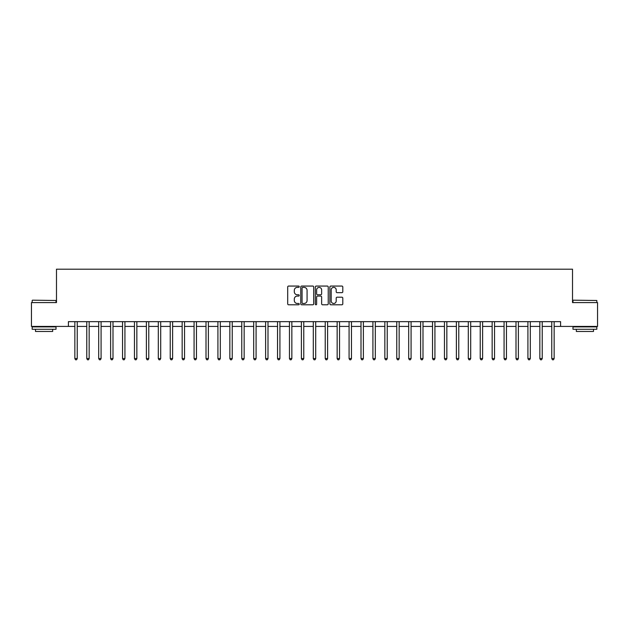 <?xml version="1.0" encoding="UTF-8"?>
<svg xmlns="http://www.w3.org/2000/svg" width="629" height="629" viewBox="0 0 629 629"><rect width="100%" height="100%" fill="white"/><g stroke="black" fill="none" stroke-linecap="round" stroke-linejoin="round"><path stroke-width="0.94" d="M299.239 286.714A0.653 0.653 0 0 0 298.586 286.061L288.632 286.061A0.936 0.936 0 0 0 287.697 286.997L287.697 303.846A0.936 0.936 0 0 0 288.632 304.782L298.586 304.782A0.653 0.653 0 0 0 299.239 304.129A0.653 0.653 0 0 0 298.586 303.477L297.297 303.477A2.996 2.996 0 0 1 294.301 300.481L294.301 299.074A2.996 2.996 0 0 1 297.297 296.078L298.586 296.078A0.653 0.653 0 0 0 299.239 295.426A0.653 0.653 0 0 0 298.586 294.765L297.297 294.765A2.996 2.996 0 0 1 294.301 291.77L294.301 290.37A2.996 2.996 0 0 1 297.297 287.374L298.586 287.374A0.653 0.653 0 0 0 299.239 286.714M341.862 292.658A0.936 0.936 0 0 0 342.797 291.722L342.797 286.997A0.936 0.936 0 0 0 341.862 286.061L330.815 286.061A0.936 0.936 0 0 0 329.879 286.997L329.879 303.846A0.936 0.936 0 0 0 330.815 304.782L341.862 304.782A0.936 0.936 0 0 0 342.797 303.846L342.797 298.138A0.936 0.936 0 0 0 341.862 297.202L337.136 297.202A0.936 0.936 0 0 0 336.201 298.138L336.201 300.969A2.508 2.508 0 0 1 333.692 303.477A2.508 2.508 0 0 1 331.192 300.969L331.192 289.875A2.508 2.508 0 0 1 333.692 287.374A2.508 2.508 0 0 1 336.201 289.875L336.201 291.722A0.936 0.936 0 0 0 337.136 292.658L341.862 292.658M68.412 326.42L31.45 326.42L31.45 302.58L56.484 302.58L56.484 269.196L572.516 269.196L572.516 302.58L597.55 302.58L597.55 326.42L560.588 326.42L560.588 321.655L68.412 321.655L68.412 326.42L74.851 326.42M313.682 286.997A0.936 0.936 0 0 0 312.747 286.061L301.7 286.061A0.936 0.936 0 0 0 300.764 286.997L300.764 303.846A0.936 0.936 0 0 0 301.7 304.782L312.747 304.782A0.936 0.936 0 0 0 313.682 303.846L313.682 286.997M316.253 286.061L327.3 286.061A0.936 0.936 0 0 1 328.236 286.997L328.236 303.846A0.936 0.936 0 0 1 327.3 304.782L322.575 304.782A0.936 0.936 0 0 1 321.639 303.846L321.639 297.014A0.936 0.936 0 0 0 320.704 296.078L317.566 296.078A0.936 0.936 0 0 0 316.631 297.014L316.631 304.129A0.653 0.653 0 0 1 315.978 304.782A0.653 0.653 0 0 1 315.318 304.129L315.318 286.997A0.936 0.936 0 0 1 316.253 286.061M77.233 326.42L86.771 326.42M89.161 326.42L98.698 326.42M101.08 326.42L110.618 326.42M113 326.42L122.545 326.42M124.927 326.42L134.464 326.42M136.847 326.42L146.384 326.42M148.774 326.42L158.311 326.42M160.694 326.42L170.231 326.42M172.621 326.42L182.158 326.42M184.541 326.42L194.078 326.42M196.46 326.42L206.005 326.42M208.388 326.42L217.925 326.42M220.307 326.42L229.844 326.42M232.235 326.42L241.772 326.42M244.154 326.42L253.691 326.42M256.082 326.42L265.619 326.42M268.001 326.42L277.538 326.42M279.921 326.42L289.466 326.42M291.848 326.42L301.385 326.42M303.768 326.42L313.305 326.42M315.695 326.42L325.232 326.42M327.615 326.42L337.152 326.42M339.534 326.42L349.079 326.42M351.462 326.42L360.999 326.42M363.381 326.42L372.918 326.42M375.309 326.42L384.846 326.42M387.228 326.42L396.765 326.42M399.156 326.42L408.693 326.42M411.075 326.42L420.612 326.42M422.995 326.42L432.54 326.42M434.922 326.42L444.459 326.42M446.842 326.42L456.379 326.42M458.769 326.42L468.306 326.42M470.689 326.42L480.226 326.42M482.616 326.42L492.153 326.42M494.536 326.42L504.073 326.42M506.455 326.42L516 326.42M518.382 326.42L527.92 326.42M530.302 326.42L539.839 326.42M542.229 326.42L551.767 326.42M554.149 326.42L560.588 326.42M302.73 287.374A0.653 0.653 0 0 0 302.069 288.027L302.069 302.816A0.653 0.653 0 0 0 302.73 303.477L304.082 303.477A2.996 2.996 0 0 0 307.078 300.481L307.078 290.37A2.996 2.996 0 0 0 304.082 287.374L302.73 287.374M321.639 289.922A2.508 2.508 0 0 0 319.131 287.422A2.508 2.508 0 0 0 316.631 289.922L316.631 293.829A0.936 0.936 0 0 0 317.566 294.765L320.704 294.765A0.936 0.936 0 0 0 321.639 293.829L321.639 289.922M77.351 321.655L77.304 321.773A0.951 0.951 0 0 0 77.233 322.134L77.233 358.569L74.851 358.569L74.851 322.134A0.951 0.951 0 0 0 74.78 321.773L74.733 321.655M77.233 358.569L76.518 359.804L75.566 359.804L74.851 358.569M89.271 321.655L89.224 321.773A0.951 0.951 0 0 0 89.161 322.134L89.161 358.569L86.771 358.569L86.771 322.134A0.951 0.951 0 0 0 86.7 321.773L86.653 321.655M89.161 358.569L88.445 359.804L87.486 359.804L86.771 358.569M101.198 321.655L101.151 321.773A0.951 0.951 0 0 0 101.08 322.134L101.08 358.569L98.698 358.569L98.698 322.134A0.951 0.951 0 0 0 98.627 321.773L98.58 321.655M101.08 358.569L100.365 359.804L99.413 359.804L98.698 358.569M113.118 321.655L113.071 321.773A0.951 0.951 0 0 0 113 322.134L113 358.569L110.618 358.569L110.618 322.134A0.951 0.951 0 0 0 110.547 321.773L110.5 321.655M113 358.569L112.284 359.804L111.333 359.804L110.618 358.569M125.045 321.655L124.998 321.773A0.951 0.951 0 0 0 124.927 322.134L124.927 358.569L122.545 358.569L122.545 322.134A0.951 0.951 0 0 0 122.474 321.773L122.427 321.655M124.927 358.569L124.212 359.804L123.253 359.804L122.545 358.569M32.449 300.19L56.012 300.481L32.449 300.19M44.085 329.281L32.165 329.281L32.165 326.899L56.012 326.899L56.012 329.281L44.085 329.281M52.671 329.281L52.671 331.475L35.507 331.475L35.507 329.281M573.278 300.19L596.835 300.481L573.278 300.19M584.915 329.281L572.988 329.281L572.988 326.899L596.835 326.899L596.835 329.281L584.915 329.281M593.493 329.281L593.493 331.475L576.329 331.475L576.329 329.281M136.965 321.655L136.918 321.773A0.951 0.951 0 0 0 136.847 322.134L136.847 358.569L134.464 358.569L134.464 322.134A0.951 0.951 0 0 0 134.394 321.773L134.347 321.655M136.847 358.569L136.131 359.804L135.18 359.804L134.464 358.569M148.892 321.655L148.837 321.773A0.951 0.951 0 0 0 148.774 322.134L148.774 358.569L146.384 358.569L146.384 322.134A0.951 0.951 0 0 0 146.321 321.773L146.266 321.655M148.774 358.569L148.059 359.804L147.1 359.804L146.384 358.569M160.812 321.655L160.765 321.773A0.951 0.951 0 0 0 160.694 322.134L160.694 358.569L158.311 358.569L158.311 322.134A0.951 0.951 0 0 0 158.241 321.773L158.194 321.655M160.694 358.569L159.978 359.804L159.027 359.804L158.311 358.569M172.731 321.655L172.684 321.773A0.951 0.951 0 0 0 172.621 322.134L172.621 358.569L170.231 358.569L170.231 322.134A0.951 0.951 0 0 0 170.16 321.773L170.113 321.655M172.621 358.569L171.906 359.804L170.946 359.804L170.231 358.569M184.659 321.655L184.612 321.773A0.951 0.951 0 0 0 184.541 322.134L184.541 358.569L182.158 358.569L182.158 322.134A0.951 0.951 0 0 0 182.088 321.773L182.04 321.655M184.541 358.569L183.825 359.804L182.874 359.804L182.158 358.569M196.578 321.655L196.531 321.773A0.951 0.951 0 0 0 196.46 322.134L196.46 358.569L194.078 358.569L194.078 322.134A0.951 0.951 0 0 0 194.007 321.773L193.96 321.655M196.46 358.569L195.745 359.804L194.793 359.804L194.078 358.569M208.506 321.655L208.458 321.773A0.951 0.951 0 0 0 208.388 322.134L208.388 358.569L206.005 358.569L206.005 322.134A0.951 0.951 0 0 0 205.935 321.773L205.887 321.655M208.388 358.569L207.672 359.804L206.713 359.804L206.005 358.569M220.425 321.655L220.378 321.773A0.951 0.951 0 0 0 220.307 322.134L220.307 358.569L217.925 358.569L217.925 322.134A0.951 0.951 0 0 0 217.854 321.773L217.807 321.655M220.307 358.569L219.592 359.804L218.64 359.804L217.925 358.569M232.353 321.655L232.298 321.773A0.951 0.951 0 0 0 232.235 322.134L232.235 358.569L229.844 358.569L229.844 322.134A0.951 0.951 0 0 0 229.782 321.773L229.727 321.655M232.235 358.569L231.519 359.804L230.56 359.804L229.844 358.569M244.272 321.655L244.225 321.773A0.951 0.951 0 0 0 244.154 322.134L244.154 358.569L241.772 358.569L241.772 322.134A0.951 0.951 0 0 0 241.701 321.773L241.654 321.655M244.154 358.569L243.439 359.804L242.487 359.804L241.772 358.569M256.192 321.655L256.145 321.773A0.951 0.951 0 0 0 256.082 322.134L256.082 358.569L253.691 358.569L253.691 322.134A0.951 0.951 0 0 0 253.621 321.773L253.573 321.655M256.082 358.569L255.366 359.804L254.407 359.804L253.691 358.569M268.119 321.655L268.072 321.773A0.951 0.951 0 0 0 268.001 322.134L268.001 358.569L265.619 358.569L265.619 322.134A0.951 0.951 0 0 0 265.548 321.773L265.501 321.655M268.001 358.569L267.286 359.804L266.334 359.804L265.619 358.569M280.039 321.655L279.991 321.773A0.951 0.951 0 0 0 279.921 322.134L279.921 358.569L277.538 358.569L277.538 322.134A0.951 0.951 0 0 0 277.468 321.773L277.42 321.655M279.921 358.569L279.205 359.804L278.254 359.804L277.538 358.569M291.966 321.655L291.919 321.773A0.951 0.951 0 0 0 291.848 322.134L291.848 358.569L289.466 358.569L289.466 322.134A0.951 0.951 0 0 0 289.395 321.773L289.348 321.655M291.848 358.569L291.133 359.804L290.173 359.804L289.466 358.569M303.886 321.655L303.838 321.773A0.951 0.951 0 0 0 303.768 322.134L303.768 358.569L301.385 358.569L301.385 322.134A0.951 0.951 0 0 0 301.315 321.773L301.267 321.655M303.768 358.569L303.052 359.804L302.101 359.804L301.385 358.569M315.813 321.655L315.758 321.773A0.951 0.951 0 0 0 315.695 322.134L315.695 358.569L313.305 358.569L313.305 322.134A0.951 0.951 0 0 0 313.242 321.773L313.187 321.655M315.695 358.569L314.98 359.804L314.02 359.804L313.305 358.569M327.733 321.655L327.685 321.773A0.951 0.951 0 0 0 327.615 322.134L327.615 358.569L325.232 358.569L325.232 322.134A0.951 0.951 0 0 0 325.162 321.773L325.114 321.655M327.615 358.569L326.899 359.804L325.948 359.804L325.232 358.569M339.652 321.655L339.605 321.773A0.951 0.951 0 0 0 339.534 322.134L339.534 358.569L337.152 358.569L337.152 322.134A0.951 0.951 0 0 0 337.081 321.773L337.034 321.655M339.534 358.569L338.827 359.804L337.867 359.804L337.152 358.569M351.58 321.655L351.532 321.773A0.951 0.951 0 0 0 351.462 322.134L351.462 358.569L349.079 358.569L349.079 322.134A0.951 0.951 0 0 0 349.009 321.773L348.961 321.655M351.462 358.569L350.746 359.804L349.795 359.804L349.079 358.569M363.499 321.655L363.452 321.773A0.951 0.951 0 0 0 363.381 322.134L363.381 358.569L360.999 358.569L360.999 322.134A0.951 0.951 0 0 0 360.928 321.773L360.881 321.655M363.381 358.569L362.666 359.804L361.714 359.804L360.999 358.569M375.427 321.655L375.379 321.773A0.951 0.951 0 0 0 375.309 322.134L375.309 358.569L372.918 358.569L372.918 322.134A0.951 0.951 0 0 0 372.855 321.773L372.808 321.655M375.309 358.569L374.593 359.804L373.634 359.804L372.918 358.569M387.346 321.655L387.299 321.773A0.951 0.951 0 0 0 387.228 322.134L387.228 358.569L384.846 358.569L384.846 322.134A0.951 0.951 0 0 0 384.775 321.773L384.728 321.655M387.228 358.569L386.513 359.804L385.561 359.804L384.846 358.569M399.273 321.655L399.218 321.773A0.951 0.951 0 0 0 399.156 322.134L399.156 358.569L396.765 358.569L396.765 322.134A0.951 0.951 0 0 0 396.702 321.773L396.647 321.655M399.156 358.569L398.44 359.804L397.481 359.804L396.765 358.569M411.193 321.655L411.146 321.773A0.951 0.951 0 0 0 411.075 322.134L411.075 358.569L408.693 358.569L408.693 322.134A0.951 0.951 0 0 0 408.622 321.773L408.575 321.655M411.075 358.569L410.36 359.804L409.408 359.804L408.693 358.569M423.113 321.655L423.065 321.773A0.951 0.951 0 0 0 422.995 322.134L422.995 358.569L420.612 358.569L420.612 322.134A0.951 0.951 0 0 0 420.542 321.773L420.494 321.655M422.995 358.569L422.287 359.804L421.328 359.804L420.612 358.569M435.04 321.655L434.993 321.773A0.951 0.951 0 0 0 434.922 322.134L434.922 358.569L432.54 358.569L432.54 322.134A0.951 0.951 0 0 0 432.469 321.773L432.422 321.655M434.922 358.569L434.207 359.804L433.255 359.804L432.54 358.569M446.96 321.655L446.912 321.773A0.951 0.951 0 0 0 446.842 322.134L446.842 358.569L444.459 358.569L444.459 322.134A0.951 0.951 0 0 0 444.389 321.773L444.341 321.655M446.842 358.569L446.126 359.804L445.175 359.804L444.459 358.569M458.887 321.655L458.84 321.773A0.951 0.951 0 0 0 458.769 322.134L458.769 358.569L456.379 358.569L456.379 322.134A0.951 0.951 0 0 0 456.316 321.773L456.269 321.655M458.769 358.569L458.054 359.804L457.094 359.804L456.379 358.569M470.806 321.655L470.759 321.773A0.951 0.951 0 0 0 470.689 322.134L470.689 358.569L468.306 358.569L468.306 322.134A0.951 0.951 0 0 0 468.235 321.773L468.188 321.655M470.689 358.569L469.973 359.804L469.022 359.804L468.306 358.569M482.734 321.655L482.679 321.773A0.951 0.951 0 0 0 482.616 322.134L482.616 358.569L480.226 358.569L480.226 322.134A0.951 0.951 0 0 0 480.163 321.773L480.108 321.655M482.616 358.569L481.9 359.804L480.941 359.804L480.226 358.569M494.653 321.655L494.606 321.773A0.951 0.951 0 0 0 494.536 322.134L494.536 358.569L492.153 358.569L492.153 322.134A0.951 0.951 0 0 0 492.082 321.773L492.035 321.655M494.536 358.569L493.82 359.804L492.869 359.804L492.153 358.569M506.573 321.655L506.526 321.773A0.951 0.951 0 0 0 506.455 322.134L506.455 358.569L504.073 358.569L504.073 322.134A0.951 0.951 0 0 0 504.002 321.773L503.955 321.655M506.455 358.569L505.747 359.804L504.788 359.804L504.073 358.569M518.5 321.655L518.453 321.773A0.951 0.951 0 0 0 518.382 322.134L518.382 358.569L516 358.569L516 322.134A0.951 0.951 0 0 0 515.929 321.773L515.882 321.655M518.382 358.569L517.667 359.804L516.716 359.804L516 358.569M530.42 321.655L530.373 321.773A0.951 0.951 0 0 0 530.302 322.134L530.302 358.569L527.92 358.569L527.92 322.134A0.951 0.951 0 0 0 527.849 321.773L527.802 321.655M530.302 358.569L529.587 359.804L528.635 359.804L527.92 358.569M542.347 321.655L542.3 321.773A0.951 0.951 0 0 0 542.229 322.134L542.229 358.569L539.839 358.569L539.839 322.134A0.951 0.951 0 0 0 539.776 321.773L539.729 321.655M542.229 358.569L541.514 359.804L540.555 359.804L539.839 358.569M554.267 321.655L554.22 321.773A0.951 0.951 0 0 0 554.149 322.134L554.149 358.569L551.767 358.569L551.767 322.134A0.951 0.951 0 0 0 551.696 321.773L551.649 321.655M554.149 358.569L553.434 359.804L552.482 359.804L551.767 358.569M32.165 302.58L32.165 300.481M37.598 326.899L37.598 326.42M50.572 326.899L50.572 326.42M56.012 302.58L56.012 300.481M572.988 302.58L572.988 300.481M578.428 326.899L578.428 326.42M591.402 326.899L591.402 326.42M596.835 302.58L596.835 300.481"/></g></svg>
